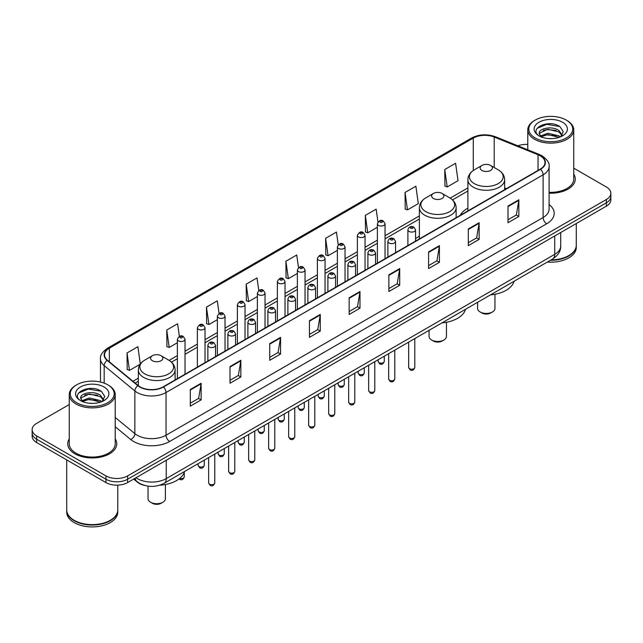 <?xml version="1.0" encoding="UTF-8"?>
<svg xmlns="http://www.w3.org/2000/svg" width="643" height="643" viewBox="0 0 643 643"><rect width="100%" height="100%" fill="white"/><g stroke="black" fill="none" stroke-linecap="round" stroke-linejoin="round"><path stroke-width="0.96" d="M419.373 236.19A27.062 15.625 0 0 0 415.555 238.722M467.895 208.171A27.062 15.625 0 0 0 460.284 215.301M144.771 485.457A15.319 8.841 180 0 1 137.465 482.226L133.656 479.083M69.259 404.535L36.635 423.375A15.319 8.841 0 0 0 32.15 429.628L32.15 436.3A15.319 8.841 0 0 0 36.635 442.553L105.958 482.571A15.319 8.841 0 0 0 127.619 482.571L606.365 206.17A15.319 8.841 0 0 0 610.85 199.917L610.85 196.581A15.319 8.841 0 0 1 606.365 202.834A15.319 8.841 0 0 0 610.85 196.581L610.85 193.246A15.319 8.841 0 0 0 606.365 186.992L573.741 168.161M32.15 429.628A15.319 8.841 0 0 0 36.635 435.882L105.958 475.9A15.319 8.841 0 0 0 127.619 475.9L127.619 479.236L606.365 202.834L127.619 479.236A15.319 8.841 0 0 1 105.958 479.236A15.319 8.841 0 0 0 127.619 479.236L127.619 482.571M36.635 435.882L36.635 439.217L105.958 479.236L36.635 439.217A15.319 8.841 0 0 1 32.15 432.964A15.319 8.841 0 0 0 36.635 439.217L36.635 442.553M69.259 438.88A24.506 14.146 0 0 0 67.732 443.799A24.506 14.146 0 0 0 74.909 453.805A24.506 14.146 0 0 0 101.618 456.876A24.506 14.146 0 0 0 116.745 443.799A24.506 14.146 0 0 0 115.218 438.88A24.506 14.146 0 0 1 116.745 443.799A24.506 14.146 0 0 1 101.618 456.876A24.506 14.146 0 0 1 74.909 453.805A24.506 14.146 0 0 1 67.732 443.799A24.506 14.146 0 0 1 69.259 438.88M540.216 155.815A16.34 9.436 180 0 1 545.007 162.478A16.34 9.436 180 0 1 540.216 169.149L163.145 386.853A16.34 9.436 180 0 1 138.205 385.591L107.518 360.289A16.34 9.436 180 0 1 104.568 354.88A16.34 9.436 180 0 1 109.35 348.209L473.28 138.092A16.34 9.436 180 0 1 494.21 137.039L538.038 154.754A16.34 9.436 180 0 1 540.216 155.815M540.506 155.646A16.75 9.669 0 0 0 538.271 154.561L494.443 136.838A16.75 9.669 0 0 0 472.999 137.923L109.061 348.04A16.75 9.669 0 0 0 107.188 360.426L137.875 385.728A16.75 9.669 0 0 0 163.435 387.022L540.506 169.318A16.75 9.669 0 0 0 540.506 155.646M190.296 389.481L190.296 406.159L201.13 399.906L201.13 383.228L190.296 389.481M190.296 403.201L198.639 398.379L201.082 383.783A4.083 2.355 -120 0 0 201.13 383.228M198.566 398.427L201.13 399.906M230.009 366.55L230.009 383.228L240.844 376.975L240.844 360.297L230.009 366.55M230.009 380.27L238.352 375.456L240.795 360.852A4.083 2.355 -120 0 0 240.844 360.297M238.28 375.496L240.844 376.975M269.722 343.619L269.722 360.297L280.557 354.044L280.557 337.366L269.722 343.619M269.722 357.339L278.065 352.525L280.517 337.921A4.083 2.355 -120 0 0 280.557 337.366M277.993 352.565L280.557 354.044M309.444 320.696L309.444 337.366L320.27 331.113L320.27 314.443L309.444 320.696M309.444 334.408L317.787 329.594L320.23 314.99A4.083 2.355 -120 0 0 320.27 314.443M317.706 329.634L320.27 331.113M508.018 206.049L508.018 222.727L518.845 216.466L518.845 199.796L508.018 206.049M508.018 219.761L516.361 214.947L518.805 200.351A4.083 2.355 -120 0 0 518.845 199.796M516.281 214.987L518.845 216.466M468.297 228.98L468.297 245.65L479.131 239.397L479.131 222.719L468.297 228.98M468.297 242.692L476.64 237.878L479.091 223.274A4.083 2.355 -120 0 0 479.131 222.719M476.567 237.918L479.131 239.397M428.584 251.903L428.584 268.581L439.418 262.328L439.418 245.65L428.584 251.903M428.584 265.623L436.927 260.809L439.37 246.205A4.083 2.355 -120 0 0 439.418 245.65M436.854 260.849L439.418 262.328M388.87 274.834L388.87 291.512L399.705 285.259L399.705 268.581L388.87 274.834M388.87 288.554L397.213 283.732L399.657 269.136A4.083 2.355 -120 0 0 399.705 268.581M397.141 283.78L399.705 285.259M349.157 297.765L349.157 314.443L359.984 308.19L359.984 291.512L349.157 297.765M349.157 311.477L357.5 306.663L359.943 292.067A4.083 2.355 -120 0 0 359.984 291.512M357.428 306.711L359.984 308.19M549.09 193.189A24.506 14.146 0 0 0 575.268 179.076A24.506 14.146 0 0 0 573.741 174.149A24.506 14.146 0 0 1 575.268 179.076A24.506 14.146 0 0 1 549.09 193.189M127.619 475.9L606.365 199.499A15.319 8.841 0 0 0 610.85 193.246M527.782 144.434A15.319 8.841 0 0 0 517.864 145.816M219.07 313.43L217.302 300.852L206.475 307.105L206.644 323.678M179.357 336.377L177.589 323.775L166.754 330.028L166.931 346.609M140.303 364.034L137.875 346.706L127.041 352.959L127.218 369.532M338.234 244.798L336.45 232.059L325.615 238.312L325.792 254.893M377.971 222.028L376.163 209.136L365.328 215.389L365.505 231.962M405.042 192.458L407.493 209.883L418.32 203.63L415.876 186.205L405.042 192.458L405.219 209.031M444.763 169.527L447.206 186.952L458.033 180.699L455.59 163.274L444.763 169.527L444.932 186.1M258.783 290.515L257.015 277.921L246.189 284.174L246.357 300.747M298.505 267.633L296.728 254.99L285.902 261.243L286.079 277.816M285.902 261.243L288.345 278.668L297.379 273.452M288.345 278.668L285.902 277.752M325.615 238.312L328.059 255.737L337.382 250.36M328.059 255.737L325.615 254.821M365.328 215.389L367.772 232.806L377.385 227.26M367.772 232.806L365.328 231.898M407.493 209.883L405.042 208.967M447.206 186.952L444.763 186.036M246.189 284.174L248.632 301.599L257.377 296.552M248.632 301.599L246.189 300.683M206.475 307.105L208.919 324.522L217.374 319.643M208.919 324.522L206.475 323.614M166.754 330.028L169.205 347.453L177.372 342.743M169.205 347.453L166.754 346.545M127.041 352.959L129.484 370.384L140.182 364.211M129.484 370.384L127.041 369.468M535.241 138.012A21.958 12.675 0 0 0 566.29 138.012A21.958 12.675 0 0 0 566.29 120.08L567.013 120.498A22.979 13.262 0 0 1 573.741 129.878A22.979 13.262 0 0 1 559.555 142.135A22.979 13.262 0 0 1 534.518 139.258A22.979 13.262 0 0 1 527.782 129.878A22.979 13.262 0 0 1 534.518 120.498L535.241 120.08A21.958 12.675 0 0 0 535.241 138.012M549.09 192.305A22.979 13.262 0 0 0 573.741 179.076L573.741 129.878M551.075 259.893A25.527 14.741 0 0 0 568.814 255.576A25.527 14.741 0 0 0 576.289 245.152L576.289 223.531M550.971 259.957A25.278 14.588 0 0 0 568.637 255.681A25.278 14.588 0 0 0 568.725 255.625M550.352 260.311A25.527 14.741 0 0 0 576.289 245.57A25.527 14.741 0 0 0 576.289 245.361M547.33 262.055A25.527 14.741 0 0 0 576.289 247.442L576.289 245.57M547.973 138.526L551.863 138.639M540.345 136.083L547.772 133.246L558.928 135.85L560.278 136.935M541.028 136.79L547.772 134.564L559.169 137.345M539.22 133.286L541.133 136.887M539.244 133.64C537.998 128.504 552.088 125.449 558.928 130.553L562.239 135.134M539.292 133.961L539.614 133.101L547.772 129.275L558.928 131.879L561.982 135.48M560.672 136.774L563.276 131.654L559.981 126.679C548.294 118.28 527.541 129.347 539.525 136.131L540.12 136.493M562.537 122.25A16.646 9.613 0 0 0 538.987 122.25A16.646 9.613 0 0 0 538.987 135.842A16.646 9.613 0 0 0 562.537 135.842A16.646 9.613 0 0 0 562.537 122.25M541.382 137.224L539.268 133.832M567.013 120.498L566.29 120.08A21.958 12.675 0 0 0 535.241 120.08M537.09 128.351L546.863 124.34L559.756 126.526M543.198 130.296L546.863 129.629L556.066 130.425M543.198 135.593L546.863 134.926L556.066 135.713M477.596 302.314L477.596 308.439A8.681 5.015 0 0 0 480.144 311.984L481.945 313.02A6.125 3.537 0 0 0 490.609 313.02L492.417 311.984A8.681 5.015 0 0 0 494.957 308.439L494.957 294.261M481.945 313.02L480.144 311.984A8.681 5.015 0 0 0 492.417 311.984M481.945 170.443A6.125 3.537 0 0 0 490.609 170.443A6.125 3.537 0 0 0 490.609 165.444L498.221 169.832A16.887 9.749 0 0 1 498.221 183.625A16.887 9.749 0 0 1 474.341 183.625A16.887 9.749 0 0 1 474.341 169.832C470.186 172.3 468.032 175.587 467.895 179.678A18.382 10.609 0 0 0 473.28 187.177A18.382 10.609 0 0 0 493.318 189.476A18.382 10.609 0 0 0 504.659 179.678C504.53 175.587 502.376 172.3 498.221 169.832L490.609 165.444A6.125 3.537 0 0 0 481.945 165.444A6.125 3.537 0 0 0 481.945 170.443M490.488 294.872A28.083 16.212 0 0 0 514.046 281.272M429.074 330.325L429.074 336.45A8.681 5.015 0 0 0 431.622 339.994L433.422 341.039A6.125 3.537 0 0 0 442.087 341.039L443.895 339.994A8.681 5.015 0 0 0 446.435 336.45L446.435 322.272M433.422 341.039L431.622 339.994A8.681 5.015 0 0 0 443.895 339.994M433.422 198.462A6.125 3.537 0 0 0 442.087 198.462A6.125 3.537 0 0 0 442.087 193.455L449.698 197.851A16.887 9.749 0 0 1 449.698 211.635A16.887 9.749 0 0 1 425.819 211.635A16.887 9.749 0 0 1 425.819 197.851C421.655 200.319 419.509 203.598 419.373 207.689A18.382 10.609 0 0 0 424.758 215.196A18.382 10.609 0 0 0 444.787 217.495A18.382 10.609 0 0 0 456.136 207.689C456 203.598 453.854 200.319 449.698 197.851L442.087 193.455A6.125 3.537 0 0 0 433.422 193.455A6.125 3.537 0 0 0 433.422 198.462M441.966 322.882A28.083 16.212 0 0 0 465.524 309.283M148.043 486.124L148.043 498.711A8.681 5.015 0 0 0 150.583 502.255L152.391 503.292A6.125 3.537 0 0 0 161.055 503.292L162.856 502.255A8.681 5.015 0 0 0 165.404 498.711L165.404 484.525M152.391 503.292L150.583 502.255A8.681 5.015 0 0 0 162.856 502.255M152.391 360.715A6.125 3.537 0 0 0 161.055 360.715A6.125 3.537 0 0 0 161.055 355.708L168.659 360.104A16.887 9.749 0 0 1 168.659 373.888A16.887 9.749 0 0 1 144.779 373.888A16.887 9.749 0 0 1 144.779 360.104C140.624 362.572 138.47 365.851 138.341 369.942A18.382 10.609 0 0 0 143.719 377.449A18.382 10.609 0 0 0 163.756 379.748A18.382 10.609 0 0 0 175.105 369.942C174.968 365.851 172.814 362.572 168.659 360.104L161.055 355.708A6.125 3.537 0 0 0 152.391 355.708A6.125 3.537 0 0 0 152.391 360.715M159.625 485.232A28.083 16.212 0 0 0 184.485 471.536M76.71 402.735A21.958 12.675 0 0 0 107.759 402.735A21.958 12.675 0 0 0 107.759 384.811L108.482 385.229A22.979 13.262 0 0 1 115.218 394.609A22.979 13.262 0 0 1 101.031 406.866A22.979 13.262 0 0 1 75.987 403.989A22.979 13.262 0 0 1 69.259 394.609A22.979 13.262 0 0 1 75.987 385.229L76.71 384.811A21.958 12.675 0 0 0 76.71 402.735M69.259 394.609L69.259 443.799A22.979 13.262 0 0 0 75.987 453.178A22.979 13.262 0 0 0 101.031 456.056A22.979 13.262 0 0 0 115.218 443.799L115.218 394.609M110.202 520.356A25.278 14.588 0 0 1 110.106 520.404A25.278 14.588 0 0 1 74.363 520.404L74.186 520.3A25.527 14.741 0 0 0 110.291 520.3A25.527 14.741 0 0 0 117.765 509.883L117.765 485.144M66.711 510.092A25.527 14.741 0 0 0 66.711 510.301A25.527 14.741 0 0 0 74.186 520.717A25.527 14.741 0 0 0 102.004 523.916A25.527 14.741 0 0 0 117.765 510.301A25.527 14.741 0 0 0 117.765 510.092M66.711 510.301L66.711 512.174A25.527 14.741 0 0 0 74.186 522.598A25.527 14.741 0 0 0 102.004 525.789A25.527 14.741 0 0 0 117.765 512.174L117.765 510.301M89.449 403.249L93.339 403.362M81.814 400.806L89.248 397.969L100.396 400.581L101.747 401.666M82.497 401.521L89.248 399.295L100.646 402.068M80.697 398.009L82.601 401.61M80.721 398.371C79.475 393.227 93.565 390.18 100.396 395.284L103.716 399.866M80.769 398.684L81.09 397.832L89.248 393.998L100.396 396.61L103.451 400.211M102.141 401.497L104.753 396.377L101.449 391.41C89.771 383.011 69.01 394.071 81.002 400.862L81.597 401.224M104.013 386.973A16.646 9.613 0 0 0 80.463 386.973A16.646 9.613 0 0 0 80.463 400.573A16.646 9.613 0 0 0 104.013 400.573A16.646 9.613 0 0 0 104.013 386.973M82.859 401.955L80.745 398.556M66.711 459.914L66.711 509.883A25.527 14.741 0 0 0 74.186 520.3L74.363 520.404M108.482 385.229L107.759 384.811A21.958 12.675 0 0 0 76.71 384.811M78.567 393.074L88.34 389.063L101.224 391.257M84.675 395.027L88.34 394.36L97.543 395.148M84.675 400.324L88.34 399.657L97.543 400.444M135.994 477.741A20.423 11.791 0 0 0 137.369 478.609A20.423 11.791 0 0 0 166.248 478.609L554.732 254.323A20.423 11.791 0 0 0 560.72 245.988C560.865 251.051 558.164 255.392 552.618 259L164.134 483.287A10.216 5.9 60 0 0 166.248 478.609L166.248 460.267M554.732 235.981L554.732 254.323A10.216 5.9 60 0 1 552.618 259M135.167 478.215A10.216 6.832 129.5 0 0 136.951 481.535L133.848 478.979M606.365 206.17L606.365 199.499M105.958 482.571L105.958 475.9M549.09 204.498A25.527 14.741 180 0 1 546.719 223.764L169.648 441.468A5.104 2.95 60 0 1 166.031 435.215L543.11 217.511A20.423 11.791 0 0 0 549.09 209.176L549.09 166.481A20.423 11.791 180 0 1 543.11 174.824A5.104 2.95 -120 0 0 540.506 169.318M169.648 441.468A25.527 14.741 180 0 1 133.543 441.468A25.527 14.741 180 0 1 130.682 439.499L115.218 426.743M137.875 385.728A5.104 3.416 129.5 0 0 134.861 390.952L134.861 433.639A20.423 11.791 0 0 0 137.152 435.215A20.423 11.791 0 0 0 166.031 435.215L166.031 392.519A20.423 11.791 180 0 1 134.861 390.952L104.174 365.642A20.423 11.791 180 0 1 100.477 358.882L100.477 382.022M549.09 166.481C549.773 163.29 547.426 159.737 542.049 155.807L539.364 154.505A5.104 2.395 112 0 0 538.271 154.561M539.364 154.505L495.536 136.79C487.081 133.792 479.051 134.226 471.456 138.092A5.104 2.95 60 0 1 472.999 137.923M109.061 348.04A5.104 2.95 -120 0 0 107.518 348.209C102.221 352.018 99.874 355.571 100.477 358.882M107.188 360.426A5.104 3.416 129.5 0 0 104.174 365.642L104.174 383.132M495.536 136.79A5.104 2.395 112 0 0 494.443 136.838M163.435 387.022A5.104 2.95 60 0 1 166.031 392.519L543.11 174.824L543.11 217.511A5.104 2.95 60 0 0 546.719 223.764M115.218 417.436L134.861 433.639A5.104 3.416 -50.5 0 1 130.682 439.499M109.35 348.209L109.35 361.8M538.038 154.754L538.038 170.411M494.21 137.039L494.21 167.518M506.419 188.664L504.659 187.957M473.28 138.092L473.28 170.499M467.895 187.893L450.164 198.132M419.373 215.911L385.044 235.732M377.385 240.152L365.047 247.274M357.387 251.702L345.042 258.824M337.382 263.244L325.045 270.373M317.385 274.794L305.039 281.923M297.379 286.344L285.034 293.465M277.374 297.894L265.037 305.015M257.377 309.436L245.031 316.565M237.371 320.986L225.034 328.115M217.374 332.535L205.029 339.657M197.369 344.085L185.031 351.207M177.372 355.627L169.133 360.385M138.341 378.164L132.964 381.267M349.157 298.296L359.943 292.067M388.87 275.365L399.657 269.136M428.584 252.434L439.37 246.205M468.297 229.503L479.091 223.274M508.018 206.572L518.805 200.351M309.444 321.219L320.23 314.99M269.722 344.15L280.517 337.921M230.009 367.081L240.795 360.852M190.296 390.012L201.082 383.783M414.791 367.45C413.779 370.207 412.211 371.011 410.089 369.87L408.659 367.45A3.062 1.768 0 0 0 409.559 368.696A3.062 1.768 0 0 0 412.894 369.082A3.062 1.768 0 0 0 414.791 367.45L414.791 338.572M409.02 231.432A3.826 2.21 180 0 1 407.895 229.873C408.876 226.73 410.877 225.822 413.907 227.14L415.555 229.873A3.826 2.21 180 0 1 413.192 231.914A3.826 2.21 180 0 1 409.02 231.432M412.629 227.268A1.278 0.739 0 0 0 410.821 227.268A1.278 0.739 0 0 0 410.821 228.305A1.278 0.739 0 0 0 412.629 228.305A1.278 0.739 0 0 0 412.629 227.268M394.786 379C393.781 381.749 392.214 382.561 390.084 381.42L388.661 379A3.062 1.768 0 0 0 389.554 380.246A3.062 1.768 0 0 0 392.897 380.632A3.062 1.768 0 0 0 394.786 379L394.786 350.122M389.015 242.982A3.826 2.21 180 0 1 387.89 241.422C388.87 238.28 390.872 237.371 393.902 238.69L395.549 241.422A3.826 2.21 180 0 1 393.186 243.464A3.826 2.21 180 0 1 389.015 242.982M392.624 238.818A1.278 0.739 0 0 0 390.823 238.818A1.278 0.739 0 0 0 390.823 239.855A1.278 0.739 0 0 0 392.624 239.855A1.278 0.739 0 0 0 392.624 238.818M374.789 390.542C373.776 393.299 372.209 394.111 370.087 392.961L368.656 390.542A3.062 1.768 0 0 0 369.556 391.796A3.062 1.768 0 0 0 372.892 392.182A3.062 1.768 0 0 0 374.789 390.542L374.789 361.671M369.01 254.532A3.826 2.21 180 0 1 367.892 252.964C368.873 249.83 370.874 248.913 373.896 250.24L375.552 252.964A3.826 2.21 180 0 1 373.189 255.014A3.826 2.21 180 0 1 369.01 254.532M372.627 250.36A1.278 0.739 0 0 0 370.818 250.36A1.278 0.739 0 0 0 370.818 251.405A1.278 0.739 0 0 0 372.627 251.405A1.278 0.739 0 0 0 372.627 250.36M354.783 402.092C353.771 404.849 352.203 405.653 350.081 404.511L348.659 402.092A3.062 1.768 0 0 0 349.551 403.346A3.062 1.768 0 0 0 352.894 403.724A3.062 1.768 0 0 0 354.783 402.092L354.783 373.221M349.012 266.081A3.826 2.21 180 0 1 347.887 264.514C348.868 261.371 350.869 260.463 353.899 261.781L355.547 264.514A3.826 2.21 180 0 1 353.184 266.556A3.826 2.21 180 0 1 349.012 266.081M352.621 261.91A1.278 0.739 0 0 0 350.813 261.91A1.278 0.739 0 0 0 350.813 262.955A1.278 0.739 0 0 0 352.621 262.955A1.278 0.739 0 0 0 352.621 261.91M334.778 413.642C333.773 416.399 332.206 417.203 330.076 416.061L328.653 413.642A3.062 1.768 0 0 0 329.554 414.888A3.062 1.768 0 0 0 332.889 415.274A3.062 1.768 0 0 0 334.778 413.642L334.778 384.763M329.007 277.631A3.826 2.21 180 0 1 327.89 276.064C328.87 272.921 330.872 272.013 333.894 273.331L335.55 276.064A3.826 2.21 180 0 1 333.187 278.106A3.826 2.21 180 0 1 329.007 277.631M332.624 273.46A1.278 0.739 0 0 0 330.815 273.46A1.278 0.739 0 0 0 330.815 274.497A1.278 0.739 0 0 0 332.624 274.497A1.278 0.739 0 0 0 332.624 273.46M314.781 425.192C313.768 427.941 312.201 428.752 310.079 427.611L308.656 425.192A3.062 1.768 0 0 0 309.548 426.438A3.062 1.768 0 0 0 312.892 426.823A3.062 1.768 0 0 0 314.781 425.192L314.781 396.313M309.01 289.173A3.826 2.21 180 0 1 307.884 287.614C308.865 284.471 310.866 283.563 313.897 284.881L315.544 287.614A3.826 2.21 180 0 1 313.181 289.655A3.826 2.21 180 0 1 309.01 289.173M312.619 285.01A1.278 0.739 0 0 0 310.81 285.01A1.278 0.739 0 0 0 310.81 286.047A1.278 0.739 0 0 0 312.619 286.047A1.278 0.739 0 0 0 312.619 285.01M294.775 436.734C293.771 439.49 292.203 440.302 290.073 439.153L288.651 436.734A3.062 1.768 0 0 0 289.551 437.987A3.062 1.768 0 0 0 292.886 438.373A3.062 1.768 0 0 0 294.775 436.734L294.775 407.863M289.004 300.723A3.826 2.21 180 0 1 287.887 299.164C288.86 296.021 290.869 295.105 293.891 296.431L295.547 299.164A3.826 2.21 180 0 1 293.176 301.205A3.826 2.21 180 0 1 289.004 300.723M292.613 296.552A1.278 0.739 0 0 0 290.813 296.552A1.278 0.739 0 0 0 290.813 297.596A1.278 0.739 0 0 0 292.613 297.596A1.278 0.739 0 0 0 292.613 296.552M274.778 448.284C273.765 451.04 272.198 451.844 270.076 450.703L268.645 448.284A3.062 1.768 0 0 0 269.546 449.537A3.062 1.768 0 0 0 272.881 449.915A3.062 1.768 0 0 0 274.778 448.284L274.778 419.413M269.007 312.273A3.826 2.21 180 0 1 267.882 310.706C268.862 307.563 270.864 306.655 273.894 307.973L275.542 310.706A3.826 2.21 180 0 1 273.179 312.747A3.826 2.21 180 0 1 269.007 312.273M272.616 308.101A1.278 0.739 0 0 0 270.807 308.101A1.278 0.739 0 0 0 270.807 309.146A1.278 0.739 0 0 0 272.616 309.146A1.278 0.739 0 0 0 272.616 308.101M254.773 459.833C253.768 462.59 252.201 463.394 250.071 462.253L248.648 459.833A3.062 1.768 0 0 0 249.54 461.087A3.062 1.768 0 0 0 252.884 461.465A3.062 1.768 0 0 0 254.773 459.833L254.773 430.955M249.002 323.823A3.826 2.21 180 0 1 247.885 322.256C248.857 319.113 250.858 318.205 253.889 319.523L255.536 322.256A3.826 2.21 180 0 1 253.173 324.297A3.826 2.21 180 0 1 249.002 323.823M252.611 319.651A1.278 0.739 0 0 0 250.81 319.651A1.278 0.739 0 0 0 250.81 320.696A1.278 0.739 0 0 0 252.611 320.696A1.278 0.739 0 0 0 252.611 319.651M234.775 471.383C233.763 474.132 232.195 474.944 230.073 473.803L228.643 471.383A3.062 1.768 0 0 0 229.543 472.629A3.062 1.768 0 0 0 232.879 473.015A3.062 1.768 0 0 0 234.775 471.383L234.775 442.505M229.004 335.365A3.826 2.21 180 0 1 227.879 333.805C228.86 330.663 230.861 329.755 233.891 331.073L235.539 333.805A3.826 2.21 180 0 1 233.176 335.847A3.826 2.21 180 0 1 229.004 335.365M232.613 331.201A1.278 0.739 0 0 0 230.805 331.201A1.278 0.739 0 0 0 230.805 332.238A1.278 0.739 0 0 0 232.613 332.238A1.278 0.739 0 0 0 232.613 331.201M214.77 482.925C213.765 485.682 212.198 486.494 210.068 485.344L208.645 482.925A3.062 1.768 0 0 0 209.538 484.179A3.062 1.768 0 0 0 212.881 484.565A3.062 1.768 0 0 0 214.77 482.925L214.77 454.054M208.999 346.915A3.826 2.21 180 0 1 207.874 345.355C208.854 342.213 210.856 341.296 213.886 342.623L215.534 345.355A3.826 2.21 180 0 1 213.171 347.397A3.826 2.21 180 0 1 208.999 346.915M212.608 342.743A1.278 0.739 0 0 0 210.808 342.743A1.278 0.739 0 0 0 210.808 343.788A1.278 0.739 0 0 0 212.608 343.788A1.278 0.739 0 0 0 212.608 342.743M379.048 362.636A3.062 1.768 0 0 0 382.392 363.014A3.062 1.768 0 0 0 384.281 361.382C383.268 364.139 381.701 364.943 379.579 363.801L378.156 361.382A3.062 1.768 0 0 0 379.048 362.636M385.044 258.743L385.044 223.804A3.826 2.21 180 0 1 382.681 225.846A3.826 2.21 180 0 1 378.51 225.371A3.826 2.21 180 0 1 377.385 223.804L377.385 263.164M380.31 222.245A1.278 0.739 0 0 0 382.119 222.245A1.278 0.739 0 0 0 382.119 221.2A1.278 0.739 0 0 0 380.31 221.2A1.278 0.739 0 0 0 380.31 222.245M359.051 374.186A3.062 1.768 0 0 0 362.387 374.564A3.062 1.768 0 0 0 364.276 372.932C363.271 375.689 361.704 376.493 359.574 375.351L358.151 372.932A3.062 1.768 0 0 0 359.051 374.186M365.047 270.285L365.047 235.354A3.826 2.21 180 0 1 362.684 237.396A3.826 2.21 180 0 1 358.505 236.921A3.826 2.21 180 0 1 357.387 235.354L357.387 274.714M360.313 233.795A1.278 0.739 0 0 0 362.113 233.795A1.278 0.739 0 0 0 362.113 232.75A1.278 0.739 0 0 0 360.313 232.75A1.278 0.739 0 0 0 360.313 233.795M339.046 385.728A3.062 1.768 0 0 0 342.381 386.113A3.062 1.768 0 0 0 344.278 384.482C343.266 387.231 341.698 388.042 339.576 386.901L338.146 384.482A3.062 1.768 0 0 0 339.046 385.728M345.042 281.835L345.042 246.904A3.826 2.21 180 0 1 342.679 248.945A3.826 2.21 180 0 1 338.507 248.463A3.826 2.21 180 0 1 337.382 246.904L337.382 286.256M340.308 245.337A1.278 0.739 0 0 0 342.116 245.337A1.278 0.739 0 0 0 342.116 244.3A1.278 0.739 0 0 0 340.308 244.3A1.278 0.739 0 0 0 340.308 245.337M319.049 397.278A3.062 1.768 0 0 0 322.384 397.663A3.062 1.768 0 0 0 324.273 396.024C323.268 398.781 321.701 399.592 319.571 398.443L318.148 396.024A3.062 1.768 0 0 0 319.049 397.278M325.045 293.385L325.045 258.454A3.826 2.21 180 0 1 322.673 260.495A3.826 2.21 180 0 1 318.502 260.013A3.826 2.21 180 0 1 317.385 258.454L317.385 297.805M320.31 256.887A1.278 0.739 0 0 0 322.111 256.887A1.278 0.739 0 0 0 322.111 255.842A1.278 0.739 0 0 0 320.31 255.842A1.278 0.739 0 0 0 320.31 256.887M299.043 408.827A3.062 1.768 0 0 0 302.379 409.205A3.062 1.768 0 0 0 304.276 407.574C303.263 410.33 301.696 411.134 299.574 409.993L298.143 407.574A3.062 1.768 0 0 0 299.043 408.827M305.039 304.935L305.039 269.996A3.826 2.21 180 0 1 302.676 272.037A3.826 2.21 180 0 1 298.505 271.563A3.826 2.21 180 0 1 297.379 269.996L297.379 309.355M300.305 268.436A1.278 0.739 0 0 0 302.114 268.436A1.278 0.739 0 0 0 302.114 267.392A1.278 0.739 0 0 0 300.305 267.392A1.278 0.739 0 0 0 300.305 268.436M279.038 420.377A3.062 1.768 0 0 0 282.381 420.755A3.062 1.768 0 0 0 284.27 419.123C283.266 421.88 281.698 422.684 279.568 421.543L278.146 419.123A3.062 1.768 0 0 0 279.038 420.377M285.034 316.477L285.034 281.546A3.826 2.21 180 0 1 282.671 283.587A3.826 2.21 180 0 1 278.499 283.113A3.826 2.21 180 0 1 277.374 281.546L277.374 320.905M280.308 279.986A1.278 0.739 0 0 0 282.108 279.986A1.278 0.739 0 0 0 282.108 278.941A1.278 0.739 0 0 0 280.308 278.941A1.278 0.739 0 0 0 280.308 279.986M259.041 431.919A3.062 1.768 0 0 0 262.376 432.305A3.062 1.768 0 0 0 264.273 430.673C263.26 433.43 261.693 434.234 259.571 433.093L258.14 430.673A3.062 1.768 0 0 0 259.041 431.919M265.037 328.026L265.037 293.095A3.826 2.21 180 0 1 262.674 295.137A3.826 2.21 180 0 1 258.494 294.655A3.826 2.21 180 0 1 257.377 293.095L257.377 332.447M260.302 291.528A1.278 0.739 0 0 0 262.111 291.528A1.278 0.739 0 0 0 262.111 290.491A1.278 0.739 0 0 0 260.302 290.491A1.278 0.739 0 0 0 260.302 291.528M239.035 443.469A3.062 1.768 0 0 0 242.379 443.855A3.062 1.768 0 0 0 244.268 442.215C243.255 444.972 241.688 445.784 239.566 444.635L238.143 442.215A3.062 1.768 0 0 0 239.035 443.469M245.031 339.576L245.031 304.645A3.826 2.21 180 0 1 242.668 306.687A3.826 2.21 180 0 1 238.497 306.205A3.826 2.21 180 0 1 237.371 304.645L237.371 343.997M240.305 303.078A1.278 0.739 0 0 0 242.106 303.078A1.278 0.739 0 0 0 242.106 302.033A1.278 0.739 0 0 0 240.305 302.033A1.278 0.739 0 0 0 240.305 303.078M219.038 455.019A3.062 1.768 0 0 0 222.374 455.405A3.062 1.768 0 0 0 224.262 453.765C223.258 456.522 221.69 457.326 219.568 456.184L218.138 453.765A3.062 1.768 0 0 0 219.038 455.019M225.034 351.126L225.034 316.187A3.826 2.21 180 0 1 222.671 318.229A3.826 2.21 180 0 1 218.491 317.755A3.826 2.21 180 0 1 217.374 316.187L217.374 355.547M220.3 314.628A1.278 0.739 0 0 0 222.108 314.628A1.278 0.739 0 0 0 222.108 313.583A1.278 0.739 0 0 0 220.3 313.583A1.278 0.739 0 0 0 220.3 314.628M199.033 466.569A3.062 1.768 0 0 0 202.376 466.947A3.062 1.768 0 0 0 204.265 465.315C203.252 468.072 201.685 468.876 199.563 467.734L198.14 465.315A3.062 1.768 0 0 0 199.033 466.569M205.029 362.676L205.029 327.737A3.826 2.21 180 0 1 202.666 329.779A3.826 2.21 180 0 1 198.494 329.304A3.826 2.21 180 0 1 197.369 327.737L197.369 367.097M200.294 326.178A1.278 0.739 0 0 0 202.103 326.178A1.278 0.739 0 0 0 202.103 325.133A1.278 0.739 0 0 0 200.294 325.133A1.278 0.739 0 0 0 200.294 326.178M179.718 478.408A3.062 1.768 0 0 0 184.26 476.865C183.255 479.622 181.688 480.425 179.558 479.284L179.067 478.922M185.031 374.218L185.031 339.287A3.826 2.21 180 0 1 182.66 341.329A3.826 2.21 180 0 1 178.489 340.846A3.826 2.21 180 0 1 177.372 339.287L177.372 378.639M180.297 337.72A1.278 0.739 0 0 0 182.098 337.72A1.278 0.739 0 0 0 182.098 336.683A1.278 0.739 0 0 0 180.297 336.683A1.278 0.739 0 0 0 180.297 337.72M164.134 483.287C155.919 487.418 147.697 487.418 139.483 483.287L136.951 481.535M560.72 245.988L560.72 232.525M471.456 138.092L107.518 348.209M467.895 191.003L452.495 199.893M419.373 219.014L385.044 238.834M377.385 243.263L365.047 250.384M357.387 254.805L345.042 261.934M337.382 266.355L325.045 273.484M317.385 277.905L305.039 285.026M297.379 289.454L285.034 296.576M277.374 300.996L265.037 308.126M257.377 312.546L245.031 319.675M237.371 324.096L225.034 331.217M217.374 335.646L205.029 342.767M197.369 347.188L185.031 354.317M177.372 358.738L171.464 362.154M138.341 381.275L135.183 383.099M527.782 149.827L527.782 129.878M504.659 189.685L504.659 179.678M467.895 210.904L467.895 179.678M481.945 165.444L474.341 169.832M456.136 217.696L456.136 207.689M419.373 238.923L419.373 207.689M433.422 193.455L425.819 197.851M175.105 379.949L175.105 369.942M138.341 385.696L138.341 369.942M152.391 355.708L144.779 360.104M408.659 367.45L408.659 342.116M407.895 245.546L407.895 229.873M415.555 241.125L415.555 229.873M388.661 379L388.661 353.658M387.89 257.096L387.89 241.422M395.549 252.675L395.549 241.422M368.656 390.542L368.656 365.208M367.892 268.645L367.892 252.964M375.552 264.225L375.552 252.964M348.659 402.092L348.659 376.758M347.887 280.195L347.887 264.514M355.547 275.775L355.547 264.514M328.653 413.642L328.653 388.308M327.89 291.737L327.89 276.064M335.55 287.317L335.55 276.064M308.656 425.192L308.656 399.85M307.884 303.287L307.884 287.614M315.544 298.866L315.544 287.614M288.651 436.734L288.651 411.399M287.887 314.837L287.887 299.164M295.547 310.416L295.547 299.164M268.645 448.284L268.645 422.949M267.882 326.387L267.882 310.706M275.542 321.966L275.542 310.706M248.648 459.833L248.648 434.499M247.885 337.929L247.885 322.256M255.536 333.508L255.536 322.256M228.643 471.383L228.643 446.041M227.879 349.479L227.879 333.805M235.539 345.058L235.539 333.805M208.645 482.925L208.645 457.591M207.874 361.028L207.874 345.355M215.534 356.608L215.534 345.355M384.281 361.382L384.281 356.19M385.044 223.804L383.397 221.071C381.17 219.472 379.169 220.38 377.385 223.804M378.156 361.382L378.156 359.726M364.276 372.932L364.276 367.74M365.047 235.354L363.391 232.621C361.173 231.022 359.172 231.93 357.387 235.354M358.151 372.932L358.151 371.276M344.278 384.482L344.278 379.282M345.042 246.904L343.394 244.171C341.168 242.564 339.166 243.48 337.382 246.904M338.146 384.482L338.146 382.818M324.273 396.024L324.273 390.831M325.045 258.454L323.389 255.721C321.17 254.114 319.169 255.022 317.385 258.454M318.148 396.024L318.148 394.368M304.276 407.574L304.276 402.381M305.039 269.996L303.392 267.263C301.165 265.663 299.164 266.572 297.379 269.996M298.143 407.574L298.143 405.918M284.27 419.123L284.27 413.931M285.034 281.546L283.386 278.813C281.168 277.213 279.158 278.122 277.374 281.546M278.146 419.123L278.146 417.468M264.273 430.673L264.273 425.473M265.037 293.095L263.381 290.363C261.162 288.755 259.161 289.671 257.377 293.095M258.14 430.673L258.14 429.018M244.268 442.215L244.268 437.023M245.031 304.645L243.384 301.913C241.165 300.305 239.156 301.213 237.371 304.645M238.143 442.215L238.143 440.559M224.262 453.765L224.262 448.573M225.034 316.187L223.378 313.454C221.16 311.855 219.159 312.763 217.374 316.187M218.138 453.765L218.138 452.109M204.265 465.315L204.265 460.123M205.029 327.737L203.381 325.004C201.155 323.405 199.153 324.313 197.369 327.737M198.14 465.315L198.14 463.659M184.26 476.865L184.26 472.275M185.031 339.287L183.376 336.554C181.157 334.947 179.156 335.863 177.372 339.287"/></g></svg>
